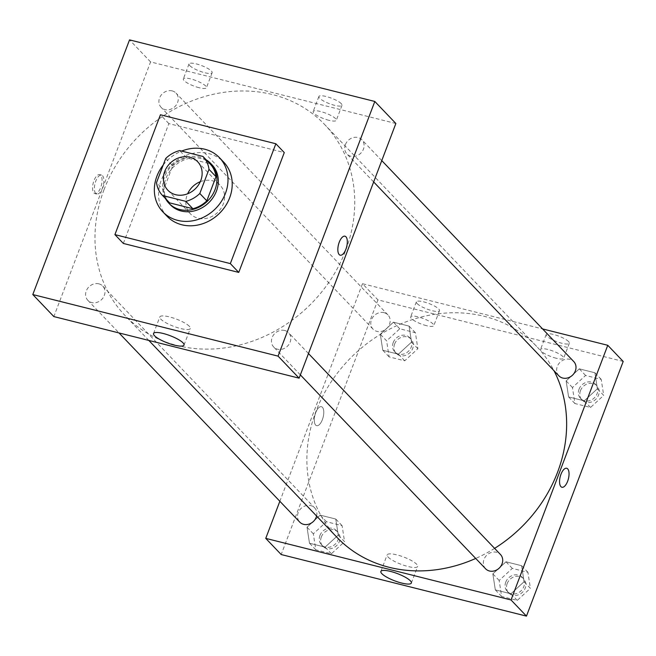 <?xml version="1.0" encoding="UTF-8"?>
<svg xmlns="http://www.w3.org/2000/svg" width="656" height="656" viewBox="0 0 656 656"><rect width="100%" height="100%" fill="white"/><g stroke="black" fill="none" stroke-linecap="round" stroke-linejoin="round"><path stroke-width="0.49" stroke-dasharray="3.28 2.46" d="M200.301 181.696A20.615 17.942 136.3 0 1 220.113 185.238A20.615 17.942 136.3 0 1 217.603 212.454A20.615 17.942 136.3 0 1 190.297 213.725A20.615 17.942 136.3 0 1 187.173 194.947A20.615 17.942 136.3 0 1 187.665 193.766M202.925 156.431L209.945 163.77L186.673 157.932L179.654 150.585M165.706 158.465L172.717 165.812L163.541 189.969L156.522 182.622M172.717 165.812A28.093 24.444 136.3 0 1 186.673 157.932M169.322 202.581A28.093 24.444 136.3 0 1 163.541 189.969M206.091 159.736A28.864 25.117 -43.7 0 0 199.727 157.104A28.864 25.117 -43.7 0 0 169.773 168.002A28.864 25.117 -43.7 0 0 165.468 198.547M170.306 204.729A28.864 25.117 136.3 0 1 165.927 178.448A28.864 25.117 136.3 0 1 201.138 158.572A28.864 25.117 136.3 0 1 212.044 164.853M163.205 165.033A39.171 34.087 136.3 0 1 181.63 151.085M167.059 216.259A39.171 34.087 136.3 0 1 161.122 180.597A39.171 34.087 136.3 0 1 223.712 162.139M123.336 243.442L168.854 123.599L284.278 152.577M168.854 123.599L160.433 114.784M98.851 283.827A10.307 8.971 136.3 0 1 102.746 286.065A10.307 8.971 136.3 0 1 101.491 299.669A10.307 8.971 136.3 0 1 87.838 300.309A10.307 8.971 136.3 0 1 87.445 288.673A10.307 8.971 136.3 0 1 98.851 283.827M172.143 90.881A10.307 8.971 136.3 0 1 176.038 93.119A10.307 8.971 136.3 0 1 174.783 106.723A10.307 8.971 136.3 0 1 161.13 107.363A10.307 8.971 136.3 0 1 160.736 95.727A10.307 8.971 136.3 0 1 172.143 90.881M395.863 123.5L150.585 61.918L53.849 316.586M345.4 144.632A10.307 8.971 136.3 0 1 361.874 139.777A10.307 8.971 136.3 0 1 360.611 153.381A10.307 8.971 136.3 0 1 346.967 154.021A10.307 8.971 136.3 0 1 345.4 144.632M284.679 330.485A10.307 8.971 136.3 0 1 288.574 332.723A10.307 8.971 136.3 0 1 287.32 346.335A10.307 8.971 136.3 0 1 273.667 346.967A10.307 8.971 136.3 0 1 273.273 335.331A10.307 8.971 136.3 0 1 284.679 330.485M104.025 189.707A138.137 120.212 136.3 0 1 324.736 124.615A138.137 120.212 136.3 0 1 307.894 306.959A138.137 120.212 136.3 0 1 124.976 315.47A138.137 120.212 136.3 0 1 104.025 189.707M341.251 103.648A12.374 2.927 -159.2 0 0 328.804 97.26A12.374 2.927 -159.2 0 0 318.865 96.539A12.374 2.927 -159.2 0 0 334.642 105.337A12.374 2.927 -159.2 0 0 341.997 105.329A12.374 2.927 -159.2 0 0 341.251 103.648M189.764 65.608A12.374 2.927 -159.2 0 0 204.795 72.734A12.374 2.927 -159.2 0 0 212.142 72.726A12.374 2.927 -159.2 0 0 201.622 65.592A12.374 2.927 -159.2 0 0 189.018 63.935A12.374 2.927 -159.2 0 0 189.764 65.608M150.585 61.918L129.535 39.885M328.951 120.319A12.374 2.927 20.8 0 1 313.174 111.52A12.374 2.927 20.8 0 1 325.778 113.176A12.374 2.927 20.8 0 1 336.307 120.302A12.374 2.927 20.8 0 1 328.951 120.319M199.104 87.715A12.374 2.927 20.8 0 1 183.327 78.917A12.374 2.927 20.8 0 1 195.931 80.573A12.374 2.927 20.8 0 1 206.451 87.699A12.374 2.927 20.8 0 1 199.104 87.715M100.688 175.218A9.791 4.231 104.1 0 0 99.696 174.611A9.791 4.231 104.1 0 0 93.201 183.081A9.791 4.231 104.1 0 0 94.923 193.61A9.791 4.231 104.1 0 0 101.057 186.386A9.791 4.231 104.1 0 0 100.688 175.218M189.33 326.311A16.31 3.862 -159.2 0 0 172.913 317.889A16.31 3.862 -159.2 0 0 159.81 316.938A16.31 3.862 -159.2 0 0 173.692 326.335A16.31 3.862 -159.2 0 0 190.306 328.517A16.31 3.862 -159.2 0 0 189.33 326.311M102.508 175.669A9.791 4.231 -75.9 0 1 102.877 186.845A9.791 4.231 -75.9 0 1 96.744 194.061A9.791 4.231 -75.9 0 1 95.022 183.532A9.791 4.231 -75.9 0 1 101.508 175.07A9.791 4.231 -75.9 0 1 102.508 175.669M344.966 236.193L344.966 236.193A9.791 4.231 104.1 0 0 338.824 243.417A9.791 4.231 104.1 0 0 339.201 254.585A9.791 4.231 104.1 0 0 340.193 255.192L340.193 255.192M336.881 537.256A138.137 120.212 136.3 0 1 315.921 411.492A138.137 120.212 136.3 0 1 536.641 346.409A138.137 120.212 136.3 0 1 553.984 370.706M494.608 548.367A138.137 120.212 136.3 0 1 475.723 558.445M316.594 516.026A10.307 8.971 -43.7 0 0 314.65 507.859A10.307 8.971 -43.7 0 0 310.755 505.612A10.307 8.971 -43.7 0 0 299.341 510.458A10.307 8.971 -43.7 0 0 299.743 522.102M558.863 375.814A10.307 8.971 136.3 0 1 557.305 366.425A10.307 8.971 136.3 0 1 573.77 361.571M384.047 312.666A10.307 8.971 136.3 0 1 387.942 314.913A10.307 8.971 136.3 0 1 386.687 328.517A10.307 8.971 136.3 0 1 373.034 329.148A10.307 8.971 136.3 0 1 371.476 319.767A10.307 8.971 136.3 0 1 384.047 312.666M485.571 568.76A10.307 8.971 136.3 0 1 484.005 559.371A10.307 8.971 136.3 0 1 496.584 552.27A10.307 8.971 136.3 0 1 500.479 554.517M623.2 361.448L377.93 299.866L362.489 283.712L542.586 328.927M362.489 283.712L279.85 501.274M568.588 341.596A12.374 2.927 -159.2 0 0 556.14 335.208A12.374 2.927 -159.2 0 0 546.21 334.486A12.374 2.927 -159.2 0 0 561.979 343.285A12.374 2.927 -159.2 0 0 569.334 343.277A12.374 2.927 -159.2 0 0 568.588 341.596M417.101 303.564A12.374 2.927 -159.2 0 0 432.132 310.682A12.374 2.927 -159.2 0 0 439.487 310.673A12.374 2.927 -159.2 0 0 428.958 303.539A12.374 2.927 -159.2 0 0 416.355 301.883A12.374 2.927 -159.2 0 0 417.101 303.564M338.25 535.058L325.105 547.137L309.493 543.217L307.016 527.211L320.161 515.132L335.774 519.052L338.25 535.058L335.774 519.052L320.161 515.132L307.016 527.211L309.493 543.217L325.105 547.137L338.25 535.058L344.564 541.667L342.096 525.661L326.475 521.741L313.33 533.82L315.807 549.826L331.419 553.746L344.564 541.667M524.078 581.716L510.934 593.795L495.321 589.875L492.845 573.869L505.989 561.79L521.61 565.71L524.078 581.716L521.61 565.71L505.989 561.79L492.845 573.869L495.321 589.875L510.934 593.795L524.078 581.716L530.392 588.325L527.924 572.319L512.303 568.399L499.159 580.478L501.635 596.484L517.256 600.404L530.392 588.325M597.378 388.77L584.234 400.849L568.613 396.929L566.136 380.923L579.281 368.844L594.902 372.764L597.378 388.77L594.902 372.764L579.281 368.844L566.136 380.923L568.613 396.929L584.234 400.849L597.378 388.77L603.692 395.379L601.216 379.373L585.595 375.453L572.45 387.532L574.927 403.538L590.548 407.458L603.692 395.379M377.93 299.866L281.186 554.533M380.308 334.265L393.452 322.186L409.073 326.106L411.542 342.112L398.397 354.191L382.784 350.271L380.308 334.265L382.784 350.271L398.397 354.191L411.542 342.112L409.073 326.106L393.452 322.186L380.308 334.265L386.622 340.874L389.098 356.88L404.719 360.8L417.864 348.721L415.387 332.715L399.766 328.795L386.622 340.874M556.288 358.266A12.374 2.927 20.8 0 1 540.519 349.468A12.374 2.927 20.8 0 1 553.123 351.124A12.374 2.927 20.8 0 1 563.643 358.25A12.374 2.927 20.8 0 1 556.288 358.266M426.441 325.663A12.374 2.927 20.8 0 1 410.664 316.864A12.374 2.927 20.8 0 1 423.268 318.521A12.374 2.927 20.8 0 1 433.796 325.647A12.374 2.927 20.8 0 1 426.441 325.663M322.367 419.668A9.791 4.231 104.1 0 0 321.415 406.687A9.791 4.231 104.1 0 0 314.929 415.15A9.791 4.231 104.1 0 0 316.651 425.678A9.791 4.231 104.1 0 0 322.367 419.668A9.791 4.231 -75.9 0 1 316.651 425.678A9.791 4.231 -75.9 0 1 314.929 415.15A9.791 4.231 -75.9 0 1 321.424 406.687A9.791 4.231 -75.9 0 1 322.367 419.668M388.131 557.092A16.31 3.862 -159.2 0 0 404.547 565.513A16.31 3.862 -159.2 0 0 417.651 566.472A16.31 3.862 -159.2 0 0 403.776 557.067A16.31 3.862 -159.2 0 0 387.155 554.886A16.31 3.862 -159.2 0 0 388.131 557.092M566.694 468.269L566.686 468.269A9.791 4.231 104.1 0 0 560.97 474.28A9.791 4.231 104.1 0 0 561.921 487.26L561.921 487.26M319.931 535.476A10.307 8.971 136.3 0 1 336.405 530.622A10.307 8.971 136.3 0 1 335.142 544.234A10.307 8.971 136.3 0 1 321.497 544.865A10.307 8.971 136.3 0 1 319.931 535.476M342.096 525.661L335.774 519.052M326.475 521.741L320.161 515.132M313.33 533.82L307.016 527.211M315.807 549.826L309.493 543.217M331.419 553.746L325.105 547.137M321.333 536.952A10.307 8.971 136.3 0 1 337.807 532.09A10.307 8.971 136.3 0 1 336.544 545.702A10.307 8.971 136.3 0 1 322.9 546.333A10.307 8.971 136.3 0 1 321.333 536.952M505.76 582.134A10.307 8.971 136.3 0 1 522.233 577.28A10.307 8.971 136.3 0 1 520.979 590.892A10.307 8.971 136.3 0 1 507.326 591.523A10.307 8.971 136.3 0 1 505.76 582.134M527.924 572.319L521.61 565.71M512.303 568.399L505.989 561.79M499.159 580.478L492.845 573.869M501.635 596.484L495.321 589.875M517.256 600.404L510.934 593.795M507.162 583.61A10.307 8.971 136.3 0 1 523.636 578.748A10.307 8.971 136.3 0 1 522.381 592.36A10.307 8.971 136.3 0 1 508.728 592.991A10.307 8.971 136.3 0 1 507.162 583.61M393.223 342.53A10.307 8.971 136.3 0 1 409.697 337.676A10.307 8.971 136.3 0 1 408.442 351.28A10.307 8.971 136.3 0 1 394.789 351.919A10.307 8.971 136.3 0 1 393.223 342.53M417.864 348.721L411.542 342.112M415.387 332.715L409.073 326.106M399.766 328.795L393.452 322.186M389.098 356.88L382.784 350.271M404.719 360.8L398.397 354.191M394.625 343.998A10.307 8.971 136.3 0 1 411.099 339.144A10.307 8.971 136.3 0 1 409.844 352.756A10.307 8.971 136.3 0 1 396.191 353.387A10.307 8.971 136.3 0 1 394.625 343.998M579.051 389.188A10.307 8.971 136.3 0 1 595.525 384.334A10.307 8.971 136.3 0 1 594.27 397.946A10.307 8.971 136.3 0 1 580.617 398.577A10.307 8.971 136.3 0 1 579.051 389.188M601.216 379.373L594.902 372.764M585.595 375.453L579.281 368.844M572.45 387.532L566.136 380.923M574.927 403.538L568.613 396.929M590.548 407.458L584.234 400.849M580.453 390.664A10.307 8.971 136.3 0 1 596.927 385.802A10.307 8.971 136.3 0 1 595.673 399.414A10.307 8.971 136.3 0 1 582.02 400.045A10.307 8.971 136.3 0 1 580.453 390.664M167.846 190.224L190.297 213.725M197.661 161.737L220.113 185.238M318.865 96.539L313.174 111.52M341.997 105.329L336.307 120.302M189.018 63.935L183.327 78.917M212.142 72.726L206.451 87.699M184.016 345.089L190.306 328.517M153.52 333.502L159.81 316.938M94.923 193.61L96.744 194.061M99.696 174.611L101.508 175.07M536.641 346.409L324.736 124.615M148.822 340.431L124.976 315.47M87.838 300.309L119.023 332.945M102.746 286.065L314.65 507.859M381.767 160.605L361.874 139.777M373.658 181.958L346.967 154.021M387.942 314.913L176.038 93.119M373.034 329.148L161.13 107.363M308.476 353.551L288.574 332.723M300.366 374.904L273.667 346.967M546.21 334.486L540.519 349.468M569.334 343.277L563.643 358.25M416.355 301.883L410.664 316.864M439.487 310.673L433.796 325.647M411.353 583.036L417.651 566.472M380.857 571.45L387.155 554.886M337.807 532.09L336.405 530.622M322.9 546.333L321.497 544.865M523.636 578.748L522.233 577.28M508.728 592.991L507.326 591.523M411.099 339.144L409.697 337.676M396.191 353.387L394.789 351.919M596.927 385.802L595.525 384.334M582.02 400.045L580.617 398.577"/><path stroke-width="0.98" d="M187.665 193.766A20.615 17.942 136.3 0 1 200.301 181.696M164.722 171.446A20.615 17.942 136.3 0 1 197.661 161.737A20.615 17.942 136.3 0 1 195.152 188.953A20.615 17.942 136.3 0 1 167.846 190.224A20.615 17.942 136.3 0 1 164.722 171.446M162.59 195.529L185.853 201.367A28.093 24.444 136.3 0 0 199.809 193.487L208.985 169.33A28.093 24.444 136.3 0 0 203.065 156.571A28.093 24.444 136.3 0 0 202.925 156.431L179.654 150.585A28.093 24.444 136.3 0 0 165.706 158.465L156.522 182.622A28.093 24.444 136.3 0 0 162.442 195.381A28.093 24.444 136.3 0 0 162.59 195.529L169.601 202.868L192.872 208.715L185.853 201.367M209.945 163.77A28.093 24.444 136.3 0 1 210.084 163.918A28.093 24.444 136.3 0 1 216.004 176.677L208.985 169.33M192.872 208.715A28.093 24.444 136.3 0 0 206.829 200.834L216.004 176.677M165.468 198.547A28.864 25.117 -43.7 0 0 168.904 203.262A28.864 25.117 -43.7 0 0 207.124 201.482A28.864 25.117 -43.7 0 0 210.642 163.385A28.864 25.117 -43.7 0 0 206.091 159.736M210.642 163.385L212.044 164.853A28.864 25.117 136.3 0 1 208.526 202.95A28.864 25.117 136.3 0 1 170.306 204.729L168.904 203.262M206.829 200.834L199.809 193.487M181.63 151.085A39.171 34.087 136.3 0 1 219.498 157.727A39.171 34.087 136.3 0 1 214.725 209.436A39.171 34.087 136.3 0 1 162.852 211.855A39.171 34.087 136.3 0 1 156.907 176.185A39.171 34.087 136.3 0 1 163.205 165.033M219.498 157.727L223.712 162.139A39.171 34.087 136.3 0 1 218.932 213.848A39.171 34.087 136.3 0 1 167.059 216.259L162.852 211.855M114.915 234.627L160.433 114.784L275.856 143.762L230.338 263.605L114.915 234.627L123.336 243.442L238.751 272.42L230.338 263.605M275.856 143.762L284.278 152.577L238.751 272.42M374.814 101.467L278.07 356.134L32.8 294.552L129.535 39.885L374.814 101.467L395.863 123.5L299.12 378.168L278.07 356.134L374.814 101.467L129.535 39.885L32.8 294.552L278.07 356.134M32.8 294.552L53.849 316.586L299.12 378.168M183.032 342.875A16.31 3.862 20.8 0 1 184.016 345.089A16.31 3.862 20.8 0 1 167.395 342.908A16.31 3.862 20.8 0 1 153.52 333.502A16.31 3.862 20.8 0 1 166.624 334.462A16.31 3.862 20.8 0 1 183.032 342.875M339.201 254.585A9.791 4.231 -75.9 0 1 338.832 243.417A9.791 4.231 -75.9 0 1 344.966 236.193A9.791 4.231 -75.9 0 1 346.68 246.722A9.791 4.231 -75.9 0 1 340.193 255.192A9.791 4.231 -75.9 0 1 339.201 254.585M340.193 255.192A9.791 4.231 104.1 0 0 346.68 246.722A9.791 4.231 104.1 0 0 344.966 236.193M553.984 370.706A138.137 120.212 136.3 0 1 494.608 548.367M475.723 558.445A138.137 120.212 136.3 0 1 336.881 537.256L148.822 340.431M119.023 332.945L299.743 522.102A10.307 8.971 -43.7 0 0 316.217 517.24A10.307 8.971 -43.7 0 0 316.594 516.026M381.767 160.605L573.77 361.571A10.307 8.971 136.3 0 1 572.516 375.175A10.307 8.971 136.3 0 1 558.863 375.814L373.658 181.958M308.476 353.551L500.479 554.517A10.307 8.971 136.3 0 1 499.224 568.121A10.307 8.971 136.3 0 1 485.571 568.76L300.366 374.904M542.586 328.927L607.759 345.294L623.2 361.448L526.465 616.115L511.024 599.961L607.759 345.294M279.85 501.274L265.754 538.371L511.024 599.961M265.754 538.371L281.186 554.533L526.465 616.115M381.841 573.664A16.31 3.862 20.8 0 1 380.857 571.45A16.31 3.862 20.8 0 1 397.479 573.631A16.31 3.862 20.8 0 1 411.353 583.036A16.31 3.862 20.8 0 1 398.249 582.085A16.31 3.862 20.8 0 1 381.841 573.664M560.97 474.28A9.791 4.231 -75.9 0 1 566.694 468.269A9.791 4.231 -75.9 0 1 568.408 478.798A9.791 4.231 -75.9 0 1 561.921 487.26A9.791 4.231 -75.9 0 1 560.97 474.28M561.921 487.26A9.791 4.231 104.1 0 0 568.408 478.798A9.791 4.231 104.1 0 0 566.686 468.269M210.084 163.918L203.065 156.571M169.461 202.729L162.442 195.381"/></g></svg>
